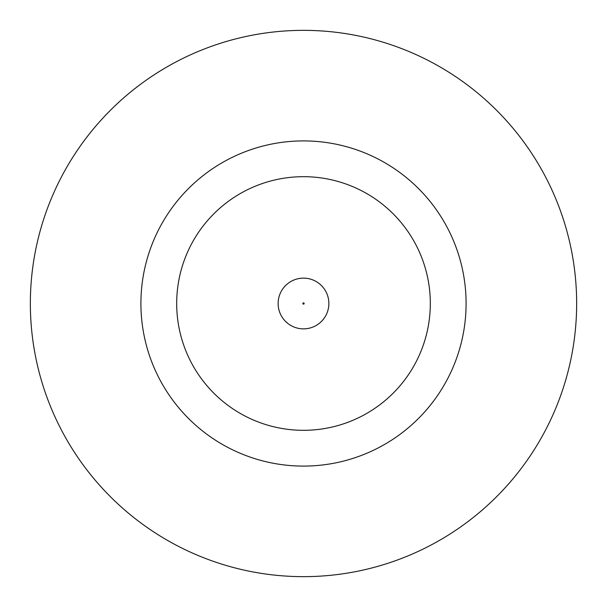 <?xml version="1.0" encoding="UTF-8"?>
<svg xmlns="http://www.w3.org/2000/svg" width="607" height="607" viewBox="0 0 607 607"><rect width="100%" height="100%" fill="white"/><g stroke="black" fill="none" stroke-linecap="round" stroke-linejoin="round"><path stroke-width="0.91" d="M278.135 303.5A25.365 25.365 0 0 1 303.5 278.135A25.365 25.365 0 0 1 328.865 303.5A25.365 25.365 0 0 1 303.5 328.865A25.365 25.365 0 0 1 278.135 303.5A25.365 25.365 0 0 1 303.5 278.135A25.365 25.365 0 0 1 328.865 303.5M466.093 303.5A162.593 162.593 0 0 0 303.5 140.907A162.593 162.593 0 0 0 140.907 303.5A162.593 162.593 0 0 0 303.5 466.093A162.593 162.593 0 0 0 466.093 303.5M576.65 303.5A273.15 273.15 0 0 0 303.5 30.35A273.15 273.15 0 0 0 30.35 303.5A273.15 273.15 0 0 0 303.5 576.65A273.15 273.15 0 0 0 576.65 303.5M176.683 303.5A126.817 126.817 0 0 0 303.5 430.317A126.817 126.817 0 0 0 430.317 303.5A126.817 126.817 0 0 0 303.5 176.683A126.817 126.817 0 0 0 176.683 303.5M304.153 303.5A0.653 0.653 0 0 0 303.5 302.847A0.653 0.653 0 0 0 302.847 303.5A0.653 0.653 0 0 0 303.5 304.153A0.653 0.653 0 0 0 304.153 303.5"/></g></svg>
